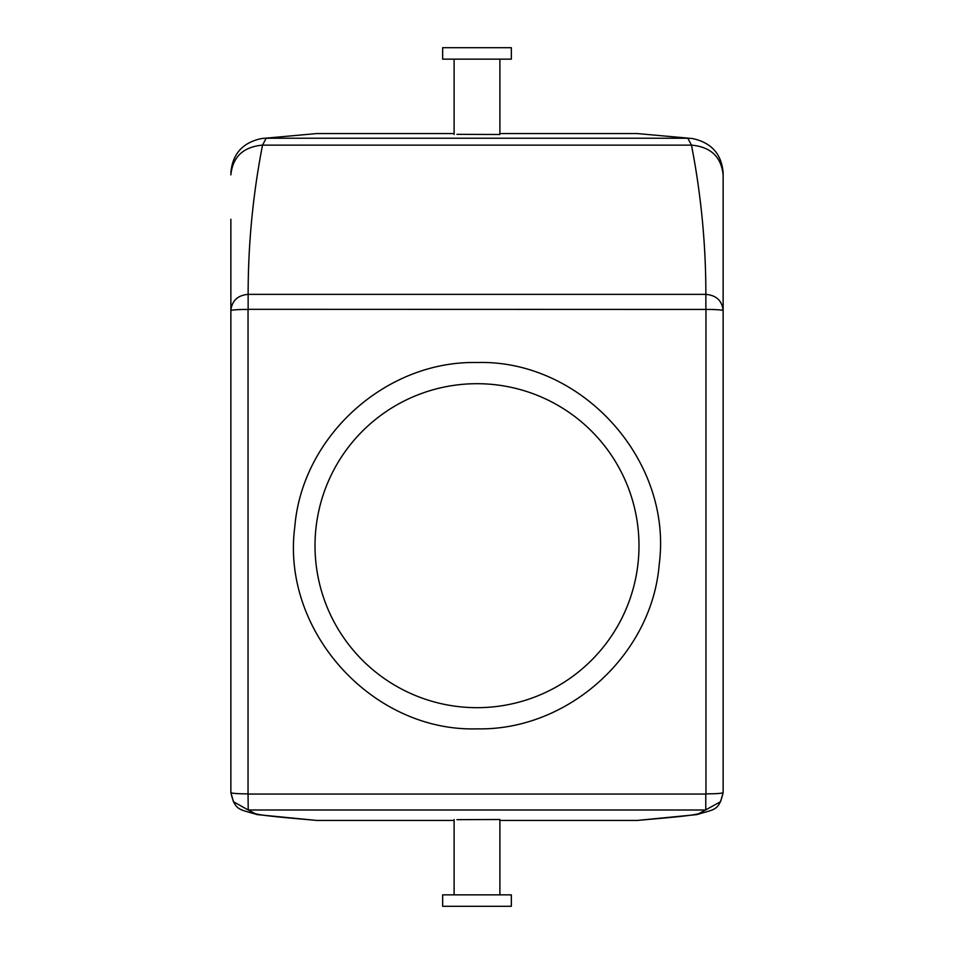 <?xml version="1.0" encoding="UTF-8"?>
<svg xmlns="http://www.w3.org/2000/svg" width="954" height="954" viewBox="0 0 954 954"><rect width="100%" height="100%" fill="white"/><g stroke="black" fill="none" stroke-linecap="round" stroke-linejoin="round"><path stroke-width="1.43" d="M507.134 906.3L442.656 906.3L442.656 894.852L511.344 894.852L511.344 906.3L507.134 906.3M499.896 894.852L499.896 819.51L456.906 819.653M248.219 794.062L705.781 794.062L705.781 809.994L248.219 809.994L233.42 801.706L230.868 792.643C231.882 793.394 237.606 793.8 248.04 793.883L248.219 809.994L254.921 813.524C261.277 815.849 292.27 818.174 316.728 820.44L454.104 820.44M720.58 801.706L723.132 792.643L720.568 801.706L699.079 813.524C692.723 815.849 661.73 818.174 637.272 820.44L499.896 820.44M248.04 793.883L248.04 309.43A17.172 1.181 180 0 0 230.868 310.61L230.868 792.643C235.233 810.828 238.595 808.92 257.151 814.609L316.728 820.44M261.253 138.58L316.728 133.56L454.104 133.56M499.896 133.56L637.272 133.56L692.473 138.545L637.272 133.56M705.781 794.062L705.96 793.883C716.394 793.8 722.118 793.394 723.132 792.643C718.767 810.828 715.405 808.92 696.849 814.609L637.272 820.44M705.96 793.883L705.96 309.43A17.172 1.181 0 0 1 723.132 310.61L723.132 792.643L723.132 310.61C722.106 300.713 716.347 295.299 705.865 294.369L248.135 294.369C237.653 295.299 231.894 300.713 230.868 310.61L230.868 219.265M230.868 172.889C232.371 154.047 242.59 142.599 261.539 138.545L316.728 133.56M499.896 59.148L499.896 134.49L456.906 134.347M723.132 173.568L723.132 219.265M692.747 138.58L692.473 138.545C711.41 142.599 721.629 154.047 723.132 172.889M723.132 310.61L723.132 174.88C721.26 156.814 710.706 146.892 691.471 145.127L687.798 138.235L266.202 138.235L262.529 145.127C243.294 146.892 232.74 156.814 230.868 174.88M705.96 309.43L248.135 309.323L248.135 294.369C248.123 244.284 252.917 194.533 262.529 145.127L691.471 145.127C701.083 194.533 705.877 244.284 705.865 294.369L705.865 309.323M477 728.856C568.143 730.836 651.952 655.148 659.226 564.279C672.928 460.353 581.785 359.419 477 362.52C385.857 360.54 302.048 436.228 294.774 527.097C281.072 631.023 372.215 731.956 477 728.856M511.344 59.148L442.656 59.148L442.656 47.7L511.344 47.7L511.344 59.148M477 707.677A161.989 161.989 0 0 0 638.989 545.688A161.989 161.989 0 0 0 477 383.699A161.989 161.989 0 0 0 315.011 545.688A161.989 161.989 0 0 0 477 707.677M454.104 819.51L454.104 894.852M230.868 792.643L233.432 801.706M454.104 59.148L454.104 134.49"/></g></svg>
